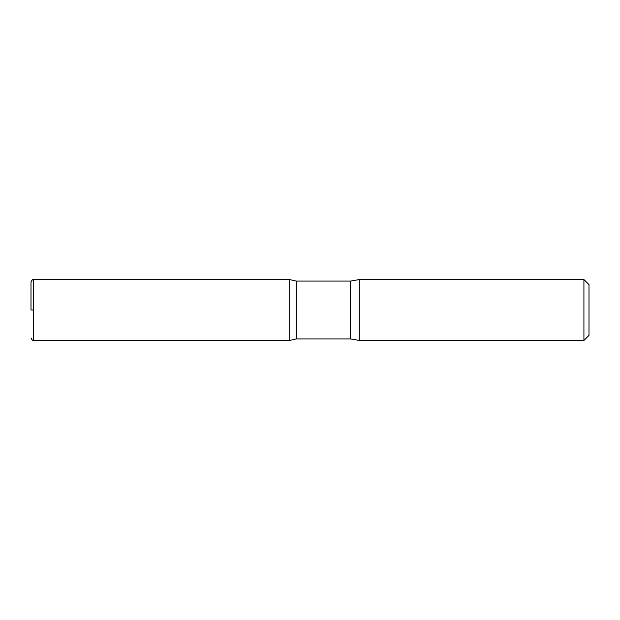 <?xml version="1.0" encoding="UTF-8"?>
<svg xmlns="http://www.w3.org/2000/svg" width="620" height="620" viewBox="0 0 620 620"><rect width="100%" height="100%" fill="white"/><g stroke="black" fill="none" stroke-linecap="round" stroke-linejoin="round"><path stroke-width="0.93" d="M583.924 279.566L583.924 340.434L589 335.366L589 284.634L583.924 279.566L359.236 279.566L350.579 281.085L296.298 281.085L289.711 279.589L289.711 340.411L289.711 279.589L33.534 279.566C32.86 279.078 32.015 279.93 31 282.1L31 310M583.924 340.434L359.236 340.434L350.579 338.915L296.298 338.915L296.298 281.085M359.236 340.434L359.236 279.566M33.534 310L31 310L33.534 310M350.579 338.915L350.579 281.085M296.298 338.915L289.711 340.411L33.534 340.434L33.534 279.566M33.534 340.434C32.86 340.923 32.015 340.07 31 337.9"/></g></svg>

